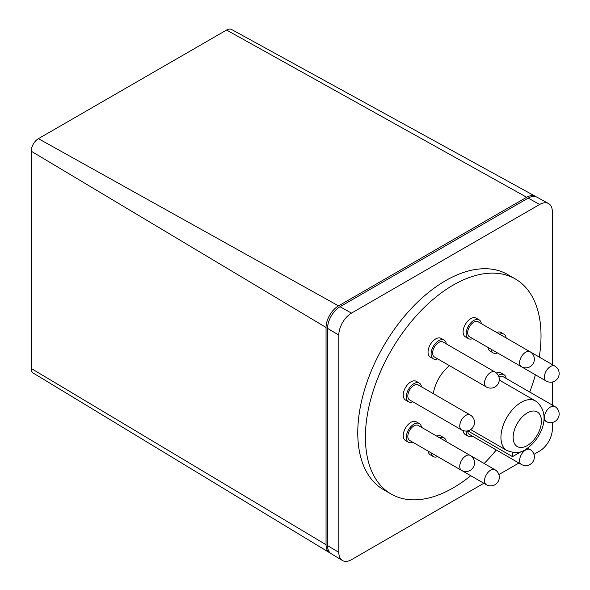 <?xml version="1.0" encoding="UTF-8"?>
<svg xmlns="http://www.w3.org/2000/svg" width="590" height="590" viewBox="0 0 590 590"><rect width="100%" height="100%" fill="white"/><g stroke="black" fill="none" stroke-linecap="round" stroke-linejoin="round"><path stroke-width="0.89" d="M535.373 196.315L231.627 29.5A10.222 5.9 120 0 0 226.582 30.046L38.431 138.665A10.222 5.9 120 0 0 31.204 151.188L31.204 368.44A10.222 5.9 120 0 0 33.261 373.087L329.596 552.727A17.634 10.178 -60 0 1 326.049 544.725L326.049 327.465A17.634 10.178 -60 0 1 338.52 305.871L526.663 197.244A17.634 10.178 -60 0 1 535.373 196.315A17.634 10.178 -60 0 1 536.111 196.794M330.385 553.132A17.634 10.178 -60 0 1 329.596 552.727M461.542 429.904L409.615 399.924A8.636 4.986 -60 0 1 408.295 392.999A8.636 4.986 -60 0 1 418.258 384.96L470.178 414.94A8.636 4.986 120 0 0 465.864 415.367A8.636 4.986 120 0 0 460.215 422.978A8.636 4.986 120 0 0 461.542 429.904A8.636 8.636 0 0 0 474.139 424.881A8.636 8.636 0 0 0 470.178 414.94M461.542 470.392L409.615 440.413A8.636 4.986 -60 0 1 408.295 438.886A8.636 4.986 -60 0 1 410.544 429.026A8.636 4.986 -60 0 1 418.258 425.449L470.178 455.428A8.636 4.986 120 0 0 465.864 455.856A8.636 4.986 120 0 0 460.215 468.866A8.636 4.986 120 0 0 461.542 470.392A8.636 8.636 0 0 0 473.733 459.352A8.636 8.636 0 0 0 470.178 455.428M486.337 484.707A8.636 8.636 0 0 0 499.103 479.05A8.636 8.636 0 0 0 494.973 469.743A8.636 4.986 120 0 0 492.997 469.36A8.636 4.986 120 0 0 490.659 470.171A8.636 4.986 120 0 0 485.01 477.782A8.636 4.986 120 0 0 486.337 484.707L434.41 454.728A8.636 4.986 -60 0 1 434.373 454.706M521.398 464.463A8.636 8.636 0 0 0 531.996 462.921A8.636 8.636 0 0 0 530.041 449.499A8.636 4.986 120 0 0 525.72 449.927A8.636 4.986 120 0 0 523.382 451.815A8.636 4.986 120 0 0 521.398 464.463L469.478 434.483A8.636 4.986 -60 0 1 467.693 430.862M498.882 376.84A8.636 4.986 -60 0 1 502.909 376.575L554.836 406.554A8.636 4.986 120 0 0 550.514 406.982A8.636 4.986 120 0 0 544.872 414.593A8.636 4.986 120 0 0 546.192 421.518A8.636 8.636 0 0 0 558.796 416.496A8.636 8.636 0 0 0 554.836 406.554M546.192 381.029A8.636 8.636 0 0 0 558.383 369.982A8.636 8.636 0 0 0 554.836 366.066A8.636 4.986 120 0 0 550.514 366.493A8.636 4.986 120 0 0 544.872 379.503A8.636 4.986 120 0 0 546.192 381.029L494.273 351.05A8.636 4.986 -60 0 1 494.236 351.028M521.398 366.715L469.478 336.735A8.636 4.986 -60 0 1 468.718 328.269A8.636 4.986 -60 0 1 476.137 321.388A8.636 4.986 -60 0 1 478.114 321.771L530.041 351.751A8.636 4.986 120 0 0 528.057 351.36A8.636 4.986 120 0 0 525.72 352.178A8.636 4.986 120 0 0 520.078 359.789A8.636 4.986 120 0 0 521.398 366.715A8.636 8.636 0 0 0 534.164 361.05A8.636 8.636 0 0 0 530.041 351.751M486.337 386.959L434.41 356.98A8.636 4.986 -60 0 1 436.394 344.331A8.636 4.986 -60 0 1 443.053 342.016L494.973 371.995A8.636 4.986 120 0 0 490.659 372.423A8.636 4.986 120 0 0 488.321 374.311A8.636 4.986 120 0 0 486.337 386.959A8.636 8.636 0 0 0 496.928 385.418A8.636 8.636 0 0 0 494.973 371.995M548.516 203.528L536.922 197.163A17.671 10.2 120 0 0 528.19 198.1L340.046 306.726A17.671 10.2 120 0 0 327.553 328.365L327.553 545.617A17.671 10.2 120 0 0 331.101 553.641L342.414 560.5A17.951 10.362 -60 0 1 338.808 552.343L338.808 335.091A17.951 10.362 -60 0 1 351.5 313.106L539.651 204.479A17.951 10.362 -60 0 1 548.516 203.528A17.951 10.362 -60 0 1 552.343 211.81L552.343 364.627M512.504 452.434L512.504 456.645L467.796 430.84M521.84 451.254L512.504 456.645M421.496 386.834A10.797 6.232 120 0 0 419.335 383.087A10.797 6.232 120 0 0 406.886 393.139A10.797 6.232 120 0 0 408.538 401.797A10.797 6.232 120 0 0 412.86 401.797M421.496 427.322A10.797 6.232 120 0 0 420.995 425.486A10.797 6.232 120 0 0 419.335 423.583A10.797 6.232 120 0 0 409.696 428.052A10.797 6.232 120 0 0 406.886 440.376A10.797 6.232 120 0 0 408.538 442.286A10.797 6.232 120 0 0 412.86 442.286M446.291 441.637A10.797 6.232 120 0 0 444.13 437.898A10.797 6.232 120 0 0 441.652 437.411A10.797 6.232 120 0 0 439.816 437.898M431.172 452.862A10.797 6.232 120 0 0 433.333 456.601A10.797 6.232 120 0 0 435.811 457.08A10.797 6.232 120 0 0 437.655 456.601M466.166 431.054A10.797 6.232 120 0 0 468.401 436.357A10.797 6.232 120 0 0 472.715 436.357M506.154 378.448A10.797 6.232 120 0 0 503.993 374.709A10.797 6.232 120 0 0 498.285 375.424M491.035 349.177A10.797 6.232 120 0 0 491.536 351.013A10.797 6.232 120 0 0 493.196 352.916A10.797 6.232 120 0 0 497.51 352.916M506.154 337.959A10.797 6.232 120 0 0 505.645 336.123A10.797 6.232 120 0 0 503.993 334.213A10.797 6.232 120 0 0 499.671 334.213M481.359 323.637A10.797 6.232 120 0 0 479.198 319.898A10.797 6.232 120 0 0 476.72 319.419A10.797 6.232 120 0 0 467.45 328.018A10.797 6.232 120 0 0 468.401 338.601A10.797 6.232 120 0 0 470.872 339.088A10.797 6.232 120 0 0 472.715 338.601M446.291 343.889A10.797 6.232 120 0 0 444.13 340.142A10.797 6.232 120 0 0 435.811 343.041A10.797 6.232 120 0 0 433.333 358.845A10.797 6.232 120 0 0 437.655 358.845M552.343 381.988L552.343 405.116M552.343 422.477L552.343 429.063A17.951 10.362 -60 0 1 539.651 451.048L533.95 454.344M518.912 463.025L498.882 474.589M483.844 483.269L351.5 559.674A17.951 10.362 -60 0 1 342.414 560.5M433.325 393.655A28.615 16.52 -60 0 1 449.477 365.675M408.538 401.797L405.485 400.027A10.797 6.232 -60 0 1 403.825 391.376A10.797 6.232 -60 0 1 416.282 381.324L419.335 383.087M408.538 442.286L405.485 440.524A10.797 6.232 -60 0 1 403.825 438.613A10.797 6.232 -60 0 1 406.643 426.29A10.797 6.232 -60 0 1 416.282 421.821L419.335 423.583M436.755 436.135A10.797 6.232 -60 0 1 438.599 435.649A10.797 6.232 -60 0 1 441.077 436.135L444.13 437.898M433.333 456.601L430.28 454.838A10.797 6.232 -60 0 1 428.119 451.092M468.401 436.357L465.34 434.594A10.797 6.232 -60 0 1 463.157 430.626M496.411 373.028A10.797 6.232 -60 0 1 500.94 372.939L503.993 374.709M493.196 352.916L490.135 351.153A10.797 6.232 -60 0 1 488.483 349.251A10.797 6.232 -60 0 1 487.982 347.414M496.618 332.45A10.797 6.232 -60 0 1 500.94 332.45L503.993 334.213M468.401 338.601L465.34 336.838A10.797 6.232 -60 0 1 464.396 326.255A10.797 6.232 -60 0 1 473.667 317.656A10.797 6.232 -60 0 1 476.145 318.135L479.198 319.898M433.333 358.845L430.28 357.083A10.797 6.232 -60 0 1 432.758 341.271A10.797 6.232 -60 0 1 441.077 338.38L444.13 340.142M391.118 494.037L383.485 489.626A124.188 71.7 -60 0 1 364.45 390.115A124.188 71.7 -60 0 1 445.575 280.678A124.188 71.7 -60 0 1 507.666 274.534L515.299 278.937A124.188 71.7 120 0 0 453.209 285.088A124.188 71.7 120 0 0 372.084 394.526A124.188 71.7 120 0 0 391.118 494.037A124.188 71.7 120 0 0 453.209 487.886A124.188 71.7 120 0 0 470.754 475.71M484.161 463.504A124.188 71.7 120 0 0 496.293 449.964M529.724 392.055A124.188 71.7 120 0 0 535.388 374.783M539.253 357.068A124.188 71.7 120 0 0 515.299 278.937M338.52 305.871L38.431 138.665M326.049 327.465L31.204 151.188M526.663 197.244L226.582 30.046M326.049 544.725L31.204 368.44M527.276 445.561A19.979 11.535 -60 0 1 513.153 437.404A19.979 11.535 -60 0 1 527.276 412.934A19.979 11.535 -60 0 1 541.406 421.09A19.979 11.535 -60 0 1 527.276 445.561M535.477 400.942C553.059 413.966 540.587 440.162 525.491 449.514C520.631 453.091 514.421 453.422 506.862 450.502A28.615 16.52 -60 0 1 502.474 427.573A28.615 16.52 -60 0 1 521.169 402.358A28.615 16.52 -60 0 1 535.477 400.942L499.273 380.041M351.5 313.106L340.046 306.726M338.808 335.091L327.553 328.365M539.651 204.479L528.19 198.1M338.808 552.343L327.553 545.617M470.245 455.465L494.973 469.743M527.659 448.127L530.041 449.499M543.818 420.146L546.192 421.518M530.108 351.788L554.836 366.066M506.862 450.502L470.658 429.601"/></g></svg>
